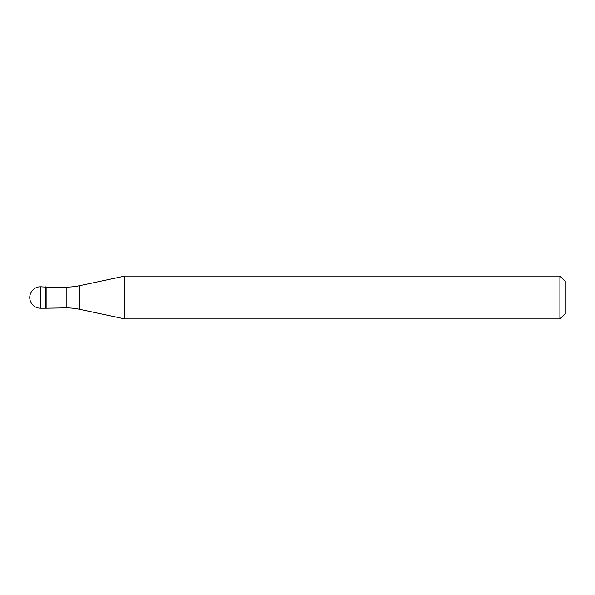 <?xml version="1.0" encoding="UTF-8"?>
<svg xmlns="http://www.w3.org/2000/svg" width="595" height="595" viewBox="0 0 595 595"><rect width="100%" height="100%" fill="white"/><g stroke="black" fill="none" stroke-linecap="round" stroke-linejoin="round"><path stroke-width="0.89" d="M46.135 287.11L40.46 286.79L40.46 308.21L45.815 308.21L45.815 286.79L45.815 308.21L66.171 307.89L66.171 287.11L46.135 287.11L46.135 307.89M40.46 308.21A10.71 10.71 0 0 1 29.75 297.5A10.71 10.71 0 0 1 40.46 286.79M66.171 287.11A64.26 64.26 0 0 0 79.529 285.704L124.824 276.08L124.824 318.92L79.529 309.296A64.26 64.26 0 0 0 66.171 307.89M124.824 276.08L559.895 276.08L559.895 318.92L124.824 318.92M559.895 318.92L565.25 313.565L565.25 281.435L559.895 276.08M79.529 285.704L79.529 309.296"/></g></svg>
